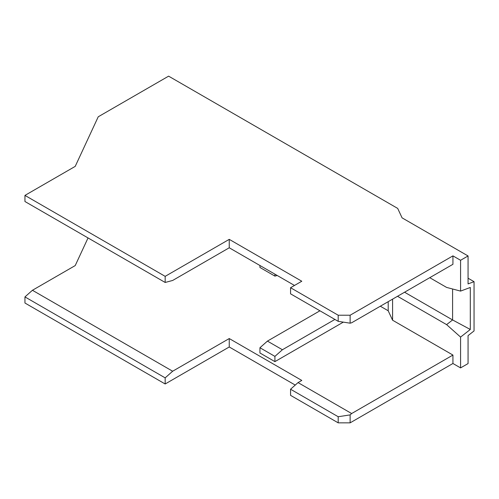 <?xml version="1.0" encoding="UTF-8"?>
<svg xmlns="http://www.w3.org/2000/svg" width="499" height="499" viewBox="0 0 499 499"><rect width="100%" height="100%" fill="white"/><g stroke="black" fill="none" stroke-linecap="round" stroke-linejoin="round"><path stroke-width="0.75" d="M350.13 315.225L452.936 255.868L452.936 264.295L351.652 322.772L350.13 323.184L338.197 321.337L338.197 315.225L350.13 315.225L350.13 323.184M294.491 285.453L229.247 247.785L172.654 280.463L165.169 282.465L165.169 276.352L229.247 239.358L229.247 247.785M259.942 265.505L259.942 267.47L274.918 276.115L277.238 275.492M274.918 276.115L274.918 274.151M334.904 319.435L282.403 349.743L274.918 356.386L259.942 347.741L259.942 352.986L274.918 361.632L343.337 322.129M274.918 361.632L274.918 356.386M32.435 290.275L172.654 371.225L229.247 338.553L229.247 346.98L165.169 383.981L24.95 303.024L24.95 296.911L32.435 290.275L75.218 265.574L88.042 237.942M229.247 338.553L301.789 380.431L298.046 382.596L351.652 413.54L452.936 355.063L392.582 320.215L388.197 310.771L388.197 301.677M380.319 306.224L388.197 310.771M452.936 255.868L460.577 260.278L468.062 255.956L468.062 283.912L474.05 281.673L474.05 330.943L468.062 335.621L468.062 363.578L460.577 367.9L452.936 363.49L452.936 355.063M351.652 413.54L350.13 414.887L350.13 422.846L452.936 363.49M350.13 422.846L338.197 422.846L290.561 395.345L290.561 389.232L298.046 382.596M229.247 346.98L295.246 385.078M468.062 255.956L402.075 217.857L397.691 208.407L168.612 76.154L98.234 116.785L75.218 166.379L24.95 195.402L165.169 276.352M338.197 315.225L290.561 287.723L301.789 281.236L229.247 239.358M165.169 282.465L24.95 201.515L24.95 195.402M259.942 347.741L267.427 341.104L319.934 310.79M282.403 349.743L267.427 341.104M350.13 414.887L338.197 416.734L338.197 422.846M290.561 287.723L290.561 293.836L338.197 321.337M474.05 281.673L468.062 278.211M338.197 416.734L290.561 389.232M460.577 260.278L460.577 291.098L446.605 287.418L429.745 277.687M460.577 291.098L470.308 287.461L470.308 329.477L460.577 337.081L460.577 367.9M460.577 337.081L446.605 324.624L452.593 319.946L404.57 292.221M397.522 296.287L446.605 324.624M392.582 299.144L392.582 320.215M452.593 288.996L452.593 319.946L470.308 329.477M172.654 371.225L165.169 377.868L165.169 383.981M165.169 377.868L24.95 296.911"/></g></svg>
